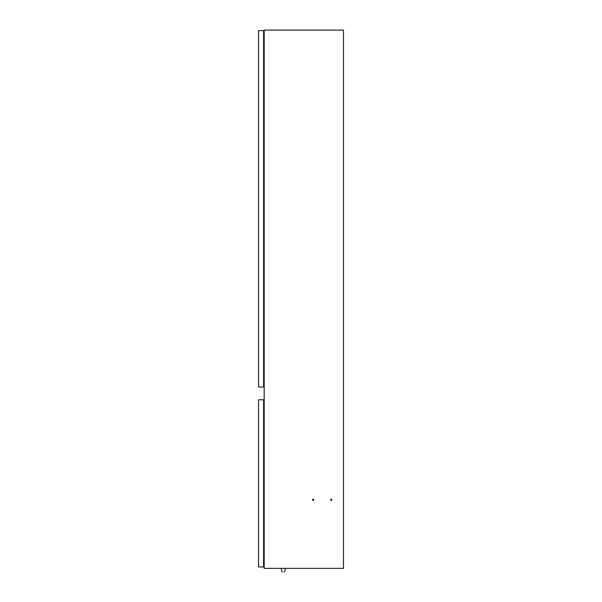 <?xml version="1.0" encoding="UTF-8"?>
<svg xmlns="http://www.w3.org/2000/svg" width="602" height="602" viewBox="0 0 602 602"><rect width="100%" height="100%" fill="white"/><g stroke="black" fill="none" stroke-linecap="round" stroke-linejoin="round"><path stroke-width="0.9" d="M258.506 387.048L263.608 387.048L263.608 30.664L258.506 30.664L258.506 387.048M258.506 566.941L263.608 566.941L263.608 399.796L258.506 399.796L258.506 566.941M312.476 499.803C314.011 497.402 314.011 502.196 312.476 499.803M330.603 499.803C332.146 497.402 332.146 502.196 330.603 499.803M343.494 30.1L343.494 568.356L264.173 568.356L264.173 30.1L343.494 30.1M283.294 571.9C284.942 571.9 284.942 571.9 283.294 571.9C281.653 571.9 281.653 571.9 283.294 571.9M284.565 571.9L285.416 568.356M282.022 571.9L281.172 568.356"/></g></svg>
